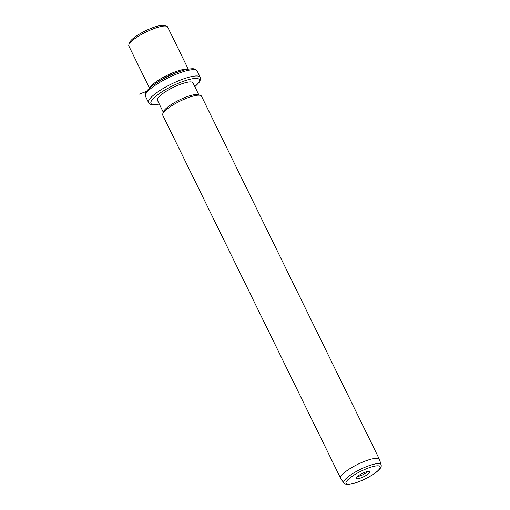 <?xml version="1.0" encoding="UTF-8"?>
<svg xmlns="http://www.w3.org/2000/svg" width="510" height="510" viewBox="0 0 510 510"><rect width="100%" height="100%" fill="white"/><g stroke="black" fill="none" stroke-linecap="round" stroke-linejoin="round"><path stroke-width="0.76" d="M128.883 44.67L129.725 42.413A19.782 4.552 -26.1 0 1 134.41 37.459A19.782 4.552 -26.1 0 1 164.252 25.5L166.547 26.214A21.586 4.966 153.9 0 0 133.996 39.264A21.586 4.966 153.9 0 0 128.883 44.67A21.586 4.966 153.9 0 0 128.851 45.989L149.487 88.115M188.254 69.124L167.618 26.998A21.586 4.966 153.9 0 0 166.547 26.214M150.271 87.427A21.586 4.966 -26.1 0 1 155.174 82.486A21.586 4.966 -26.1 0 1 187.227 69.322M157.195 82.391A20.68 4.756 -26.1 0 1 179.004 71.706M163.34 112.296L157.418 100.215A19.782 4.552 -26.1 0 1 162.135 94.044A19.782 4.552 -26.1 0 1 180.814 84.15A19.782 4.552 -26.1 0 1 192.952 82.805L198.874 94.892M162.766 113.826L163.608 111.575A19.782 4.552 -26.1 0 1 168.294 106.622A19.782 4.552 -26.1 0 1 198.135 94.662L200.43 95.376A21.586 4.966 153.9 0 0 167.879 108.426A21.586 4.966 153.9 0 0 162.766 113.826A21.586 4.966 153.9 0 0 162.735 115.152L340.61 478.24A21.586 4.966 -26.1 0 1 345.755 471.514A21.586 4.966 -26.1 0 1 366.129 460.721A21.586 4.966 -26.1 0 1 379.376 459.255A21.586 4.966 -26.1 0 1 379.434 459.408L381.136 464.686A20.789 4.781 -26.1 0 0 368.615 465.84A20.789 4.781 -26.1 0 0 348.693 476.346A20.789 4.781 -26.1 0 0 343.823 482.964L340.693 478.386A21.586 4.966 -26.1 0 1 340.61 478.24M379.376 459.255L201.495 96.16A21.586 4.966 153.9 0 0 200.43 95.376M368.201 474.039A7.777 1.791 -26.1 0 1 360.085 478.195A7.777 1.791 -26.1 0 1 356.101 477.978A7.777 1.791 -26.1 0 1 357.943 476.034A7.777 1.791 -26.1 0 1 369.673 471.329A7.777 1.791 -26.1 0 1 368.201 474.039M357.523 476.359A5.98 1.377 153.9 0 0 366.244 472.693A5.98 1.377 153.9 0 0 367.519 471.463M146.504 91.354L139.09 94.21M152.35 87.337A28.777 6.617 -26.1 0 1 179.52 72.949A28.777 6.617 -26.1 0 1 197.179 70.992C195.534 69.118 195.196 67.645 185.111 69.813C173.413 73.166 162.531 78.457 152.452 85.674C143.82 92.788 145.089 93.865 145.49 96.307A28.777 6.617 -26.1 0 1 152.35 87.337M159.318 104.091L153.07 104.837L150.214 104.199L148.569 102.599A28.777 6.617 -26.1 0 1 155.429 93.63A28.777 6.617 -26.1 0 1 182.599 79.235A28.777 6.617 -26.1 0 1 200.258 77.278L197.179 70.992M159.273 104.002A26.979 6.209 -26.1 0 1 157.386 94.968A26.979 6.209 -26.1 0 1 190.778 79.088A26.979 6.209 -26.1 0 1 194.807 86.592M375.609 472.598A19.01 4.373 -26.1 0 1 351.333 483.945A19.01 4.373 -26.1 0 1 350.536 477.475A19.01 4.373 -26.1 0 1 374.812 466.121A19.01 4.373 -26.1 0 1 375.609 472.598M148.569 102.599L145.49 96.307M194.852 86.687L199.282 82.186L200.513 79.547L200.258 77.278M381.136 464.686C381.359 466.656 381.684 467.778 375.927 472.458C369.087 477.385 361.59 481.077 353.43 483.537C345.805 485.348 345.289 484.334 343.823 482.964"/></g></svg>
